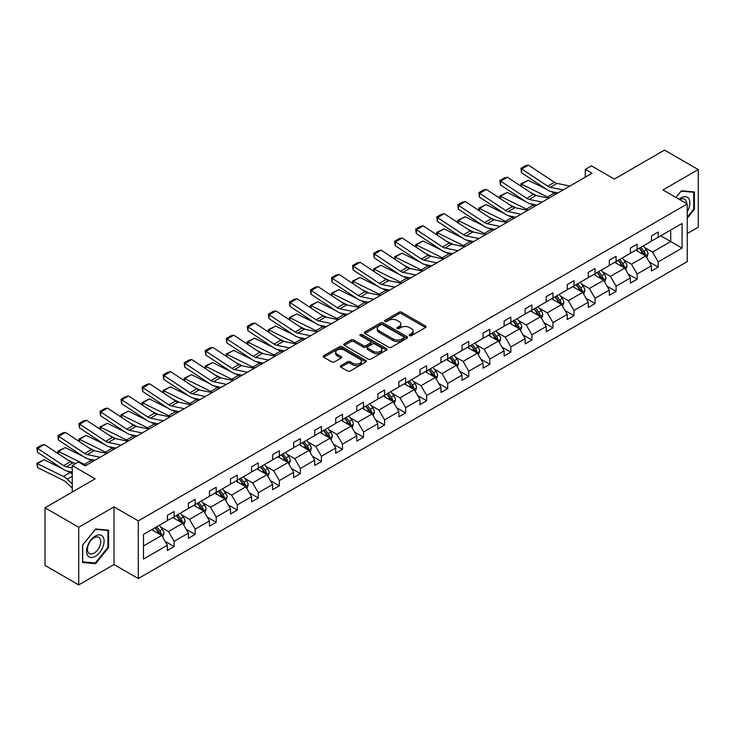 <?xml version="1.0" encoding="UTF-8"?>
<svg xmlns="http://www.w3.org/2000/svg" width="735" height="735" viewBox="0 0 735 735"><rect width="100%" height="100%" fill="white"/><g stroke="black" fill="none" stroke-linecap="round" stroke-linejoin="round"><path stroke-width="1.1" d="M409.57 335.665A1.314 0.753 0 0 0 411.425 335.665L425.501 327.544A1.874 1.084 0 0 0 426.043 326.781A1.874 1.084 0 0 0 425.501 326.009L401.659 312.246A1.874 1.084 0 0 0 399.013 312.246L384.947 320.377A1.314 0.753 0 0 0 384.561 320.91A1.314 0.753 0 0 0 384.947 321.443A1.314 0.753 0 0 0 386.794 321.443L388.622 320.396A5.99 3.464 0 0 1 397.093 320.396L399.077 321.535A5.99 3.464 0 0 1 400.832 323.988A5.99 3.464 0 0 1 399.077 326.432L397.258 327.488A1.314 0.753 0 0 0 396.872 328.021A1.314 0.753 0 0 0 397.258 328.554A1.314 0.753 0 0 0 399.114 328.554L400.933 327.507A5.99 3.464 0 0 1 409.404 327.507L411.398 328.646A5.99 3.464 0 0 1 413.153 331.099A5.99 3.464 0 0 1 411.398 333.543L409.57 334.59A1.314 0.753 0 0 0 409.193 335.132A1.314 0.753 0 0 0 409.57 335.665L409.57 334.59M687.253 233.565L698.25 227.216L698.25 169.574L664.523 150.105L614.331 179.083L591.399 165.834L585.262 169.381L585.262 177.172M78.728 584.895L114.008 564.526L114.008 506.884L78.728 527.252L78.728 584.895L45 565.426L45 507.784L95.192 478.807L72.251 465.567L72.251 492.046M78.728 527.252L45 507.784M340.875 365.617A1.874 1.084 0 0 0 340.333 366.379A1.874 1.084 0 0 0 340.875 367.142L347.563 371.01A1.874 1.084 0 0 0 350.218 371.01L365.837 361.987A1.874 1.084 0 0 0 366.388 361.216A1.874 1.084 0 0 0 365.837 360.453L342.005 346.69A1.874 1.084 0 0 0 339.359 346.69L323.731 355.712A1.874 1.084 0 0 0 323.179 356.484A1.874 1.084 0 0 0 323.731 357.247L331.807 361.905A1.874 1.084 0 0 0 334.453 361.905L341.141 358.046A1.874 1.084 0 0 0 341.692 357.284A1.874 1.084 0 0 0 341.141 356.521L337.135 354.206A5.007 2.894 0 0 1 335.665 352.157A5.007 2.894 0 0 1 338.762 349.483A5.007 2.894 0 0 1 344.219 350.117L359.911 359.176A5.007 2.894 0 0 1 361.381 361.216A5.007 2.894 0 0 1 358.285 363.889A5.007 2.894 0 0 1 352.828 363.265L350.218 361.758A1.874 1.084 0 0 0 347.563 361.758L340.875 365.617L340.875 367.142M72.251 465.567L78.388 462.021L85.141 465.916L592.006 173.276L585.262 169.381M114.008 506.884L138.29 520.904L687.253 203.962L687.253 261.605L138.29 578.546L138.29 520.904M698.25 169.574L662.97 189.942L687.253 203.962M388.751 347.232A1.874 1.084 0 0 0 391.397 347.232L407.025 338.21A1.874 1.084 0 0 0 407.576 337.438A1.874 1.084 0 0 0 407.025 336.676L383.192 322.913A1.874 1.084 0 0 0 380.537 322.913L364.909 331.935A1.874 1.084 0 0 0 364.367 332.698A1.874 1.084 0 0 0 364.909 333.469L388.751 347.232M360.867 335.95A1.314 0.753 0 0 1 362.199 336.134L386.408 350.108L370.808 359.121A1.874 1.084 0 0 1 368.161 359.121L344.32 345.358L344.32 343.824A1.874 1.084 0 0 0 343.769 344.586A1.874 1.084 0 0 0 344.32 345.358M344.32 343.824L351.008 339.965A1.874 1.084 0 0 1 353.654 339.965L363.32 345.551A1.874 1.084 0 0 0 365.975 345.551L370.412 342.988A1.874 1.084 0 0 0 370.954 342.225A1.874 1.084 0 0 0 370.412 341.453L360.343 335.647A1.314 0.753 0 0 1 359.957 335.114A1.314 0.753 0 0 1 360.766 334.407A1.314 0.753 0 0 1 362.199 334.572L386.435 348.565A1.874 1.084 0 0 1 386.977 349.327A1.874 1.084 0 0 1 386.435 350.099L386.435 348.565M143.49 534.418L167.369 520.637L167.369 515.419L174.112 511.523L174.112 516.742L188.417 508.482L188.417 503.264L195.161 499.368L195.161 504.587L209.457 496.336L209.457 491.118L216.209 487.222L216.209 492.441L230.505 484.181L230.505 478.963L237.249 475.067L237.249 480.286L251.554 472.026L251.554 466.808L258.297 462.912L258.297 468.14L272.602 459.88L272.602 454.662L279.346 450.766L279.346 455.985L293.642 447.725L293.642 442.507L300.394 438.611L300.394 443.83L314.69 435.579L314.69 430.361L321.434 426.465L321.434 431.684L335.739 423.424L335.739 418.206L342.482 414.31L342.482 419.529L356.787 411.278L356.787 406.06L363.531 402.164L363.531 407.383L377.836 399.123L377.836 393.905L384.58 390.009L384.58 395.228L398.875 386.968L398.875 381.75L405.628 377.863L405.628 383.082L419.924 374.822L419.924 369.604L426.667 365.708L426.667 370.927L440.972 362.667L440.972 357.449L447.716 353.553L447.716 358.772L462.021 350.521L462.021 345.303L468.765 341.408L468.765 346.626L483.06 338.366L483.06 333.148L489.813 329.252L489.813 334.471L504.109 326.221L504.109 321.002L510.853 317.107L510.853 322.325L525.158 314.065L525.158 308.847L531.901 304.952L531.901 310.17L546.206 301.92L546.206 296.701L552.95 292.806L552.95 298.024L567.245 289.765L567.245 284.546L573.998 280.651L573.998 285.869L588.294 277.61L588.294 272.391L595.038 268.495L595.038 273.723L609.343 265.464L609.343 260.245L616.086 256.35L616.086 261.568L630.391 253.309L630.391 248.09L637.135 244.195L637.135 249.413L651.44 241.163L651.44 235.944L658.183 232.049L658.183 237.267L682.062 223.477L682.062 248.09L658.183 261.88L658.183 267.099L651.44 270.994L651.44 265.776L637.135 274.026L637.135 279.245L630.391 283.14L630.391 277.922L616.086 286.181L616.086 291.4L609.343 295.295L609.343 290.077L595.038 298.337L595.038 303.555L588.294 307.45L588.294 302.223L573.998 310.482L573.998 315.701L567.245 319.596L567.245 314.378L552.95 322.637L552.95 327.856L546.206 331.751L546.206 326.533L531.901 334.783L531.901 340.002L525.158 343.897L525.158 338.679L510.853 346.938L510.853 352.157L504.109 356.052L504.109 350.834L489.813 359.084L489.813 364.303L483.06 368.198L483.06 362.98L468.765 371.239L468.765 376.458L462.021 380.353L462.021 375.135L447.716 383.394L447.716 388.613L440.972 392.499L440.972 387.281L426.667 395.54L426.667 400.759L419.924 404.654L419.924 399.436L405.628 407.695L405.628 412.914L398.875 416.809L398.875 411.591L384.58 419.841L384.58 425.06L377.836 428.955L377.836 423.737L363.531 431.996L363.531 437.215L356.787 441.11L356.787 435.892L342.482 444.142L342.482 449.361L335.739 453.256L335.739 448.038L321.434 456.297L321.434 461.516L314.69 465.411L314.69 460.193L300.394 468.443L300.394 473.662L293.642 477.557L293.642 472.339L279.346 480.598L279.346 485.817L272.602 489.712L272.602 484.494L258.297 492.753L258.297 497.972L251.554 501.867L251.554 496.639L237.249 504.899L237.249 510.118L230.505 514.013L230.505 508.795L216.209 517.054L216.209 522.273L209.457 526.168L209.457 520.95L195.161 529.2L195.161 534.418L188.417 538.314L188.417 533.096L174.112 541.355L174.112 546.574L167.369 550.469L167.369 545.251L143.49 559.032L143.49 534.418M172.762 517.523L182.749 523.283L168.444 531.543L160.634 527.032M168.444 531.543L174.112 541.355M182.749 523.283L188.417 533.096M167.369 519.388L168.444 520.012L174.112 516.742M193.81 505.368L203.797 511.128L189.492 519.388L181.683 514.877M189.492 519.388L195.161 529.2M203.797 511.128L209.457 520.95M188.417 507.233L189.492 507.857L195.161 504.587M214.859 493.213L224.837 498.982L210.541 507.233L202.731 502.731M210.541 507.233L216.209 517.054M224.837 498.982L230.505 508.795M209.457 495.087L210.541 495.712L216.209 492.441M235.907 481.067L245.885 486.827L231.589 495.087L223.78 490.576M231.589 495.087L237.249 504.899M245.885 486.827L251.554 496.639M230.505 482.932L231.589 483.557L237.249 480.286M256.947 468.912L266.934 474.681L252.629 482.932L244.819 478.43M252.629 482.932L258.297 492.753M266.934 474.681L272.602 484.494M251.554 470.786L252.629 471.411L258.297 468.14M277.995 456.766L287.982 462.526L273.677 470.786L265.868 466.275M273.677 470.786L279.346 480.598M287.982 462.526L293.642 472.339M272.602 458.631L273.677 459.256L279.346 455.985M299.044 444.611L309.022 450.38L294.726 458.631L286.916 454.129M294.726 458.631L300.394 468.443M309.022 450.38L314.69 460.193M293.642 446.485L294.726 447.1L300.394 443.83M320.092 432.465L330.07 438.225L315.774 446.485L307.965 441.974M315.774 446.485L321.434 456.297M330.07 438.225L335.739 448.038M314.69 434.33L315.774 434.955L321.434 431.684M341.132 420.31L351.119 426.07L336.814 434.33L329.014 429.819M336.814 434.33L342.482 444.142M351.119 426.07L356.787 435.892M335.739 422.184L336.814 422.8L342.482 419.529M362.18 408.155L372.167 413.924L357.862 422.184L350.053 417.673M357.862 422.184L363.531 431.996M372.167 413.924L377.836 423.737M356.787 410.029L357.862 410.654L363.531 407.383M383.229 396.009L393.216 401.769L378.911 410.029L371.101 405.518M378.911 410.029L384.58 419.841M393.216 401.769L398.875 411.591M377.836 397.874L378.911 398.499L384.58 395.228M404.278 383.854L414.255 389.623L399.959 397.874L392.15 393.372M399.959 397.874L405.628 407.695M414.255 389.623L419.924 399.436M398.875 385.728L399.959 386.353L405.628 383.082M425.317 371.708L435.304 377.468L421.008 385.728L413.199 381.217M421.008 385.728L426.667 395.54M435.304 377.468L440.972 387.281M419.924 373.573L421.008 374.198L426.667 370.927M446.365 359.553L456.352 365.323L442.047 373.573L434.238 369.071M442.047 373.573L447.716 383.394M456.352 365.323L462.021 375.135M440.972 361.427L442.047 362.052L447.716 358.772M467.414 347.407L477.401 353.167L463.096 361.427L455.287 356.916M463.096 361.427L468.765 371.239M477.401 353.167L483.06 362.98M462.021 349.272L463.096 349.897L468.765 346.626M488.463 335.252L498.44 341.022L484.144 349.272L476.335 344.761M484.144 349.272L489.813 359.084M498.44 341.022L504.109 350.834M483.06 337.126L484.144 337.742L489.813 334.471M509.502 323.106L519.489 328.867L505.193 337.126L497.384 332.615M505.193 337.126L510.853 346.938M519.489 328.867L525.158 338.679M504.109 324.971L505.193 325.596L510.853 322.325M530.551 310.951L540.537 316.712L526.232 324.971L518.423 320.46M526.232 324.971L531.901 334.783M540.537 316.712L546.206 326.533M525.158 312.816L526.232 313.441L531.901 310.17M551.599 298.796L561.586 304.566L547.281 312.816L539.472 308.314M547.281 312.816L552.95 322.637M561.586 304.566L567.245 314.378M546.206 300.67L547.281 301.295L552.95 298.024M572.648 286.65L582.625 292.411L568.33 300.67L560.52 296.159M568.33 300.67L573.998 310.482M582.625 292.411L588.294 302.223M567.245 288.515L568.33 289.14L573.998 285.869M593.696 274.495L603.674 280.265L589.378 288.515L581.569 284.013M589.378 288.515L595.038 298.337M603.674 280.265L609.343 290.077M588.294 276.369L589.378 276.994L595.038 273.723M614.736 262.349L624.722 268.11L610.417 276.369L602.617 271.858M610.417 276.369L616.086 286.181M624.722 268.11L630.391 277.922M609.343 264.214L610.417 264.839L616.086 261.568M635.784 250.194L645.771 255.964L631.466 264.214L623.657 259.712M631.466 264.214L637.135 274.026M645.771 255.964L651.44 265.776M630.391 252.068L631.466 252.684L637.135 249.413M660.747 235.788L670.724 241.549L652.515 252.068L644.705 247.557M652.515 252.068L658.183 261.88M682.062 248.09L670.724 241.549L670.724 230.018L682.062 223.477M114.008 564.526L138.29 578.546M651.44 239.913L652.515 240.538L658.183 237.267M143.49 545.949L161.7 535.438L151.713 529.669M161.7 535.438L167.369 545.251M649.207 261.917L658.183 267.099M628.159 274.072L637.135 279.245M607.119 286.218L616.086 291.4M586.071 298.373L595.038 303.555M565.022 310.519L573.998 315.701M543.974 322.674L552.95 327.856M522.934 334.829L531.901 340.002M501.886 346.975L510.853 352.157M480.837 359.13L489.813 364.303M459.788 371.276L468.765 376.458M438.749 383.431L447.716 388.613M417.7 395.577L426.667 400.759M396.652 407.732L405.628 412.914M375.603 419.878L384.58 425.06M354.555 432.033L363.531 437.215M333.515 444.188L342.482 449.361M312.467 456.334L321.434 461.516M291.418 468.489L300.394 473.662M270.37 480.635L279.346 485.817M249.33 492.79L258.297 497.972M228.282 504.936L237.249 510.118M207.233 517.091L216.209 522.273M186.185 529.246L195.161 534.418M165.145 541.392L174.112 546.574M687.253 218.194L694.4 209.3L694.4 191.936L681.382 190.778L676.007 197.467L681.115 191.155L693.73 192.285L693.73 209.107L687.253 217.165M108.615 547.501L108.615 530.146L95.596 528.979L82.577 545.177L82.577 562.532L95.596 563.699L108.615 547.501L107.935 547.116M410.102 335.849L411.398 335.105A5.99 3.464 0 0 0 413.153 332.652L413.153 331.099M400.832 323.988L400.832 325.541A5.99 3.464 0 0 1 399.077 327.994L397.782 328.738M425.473 327.553L401.659 313.808A1.874 1.084 0 0 0 399.013 313.808L385.471 321.627M406.997 338.219L383.192 324.475A1.874 1.084 0 0 0 380.537 324.475L364.937 333.479L364.909 331.935M403.717 337.981A1.314 0.753 0 0 0 404.094 337.438A1.314 0.753 0 0 0 403.717 336.906L382.788 324.824A1.314 0.753 0 0 0 380.941 324.824L379.021 325.936A5.99 3.464 0 0 0 377.257 328.38A5.99 3.464 0 0 0 379.021 330.833L393.317 339.083A5.99 3.464 0 0 0 401.797 339.083L403.717 337.981L403.717 339.533A1.314 0.753 0 0 0 404.094 339L404.094 337.438M377.257 328.38L377.257 329.941A5.99 3.464 0 0 0 379.021 332.385L379.021 330.833M403.717 339.533L401.797 340.645A5.99 3.464 0 0 1 393.317 340.645L379.021 332.385M344.347 345.367L351.008 341.527L351.008 339.965M370.954 342.225L370.954 343.778A1.874 1.084 0 0 1 370.412 344.54L365.975 347.104A1.874 1.084 0 0 1 363.32 347.104L353.654 341.527A1.874 1.084 0 0 0 351.008 341.527M373.352 351.339A5.007 2.894 0 0 0 378.819 351.964A5.007 2.894 0 0 0 381.906 349.29A5.007 2.894 0 0 0 380.436 347.251L374.914 344.053A1.874 1.084 0 0 0 372.259 344.053L367.831 346.617A1.874 1.084 0 0 0 367.279 347.379A1.874 1.084 0 0 0 367.831 348.142L373.352 351.339L373.352 352.892A5.007 2.894 0 0 0 378.819 353.526A5.007 2.894 0 0 0 381.906 350.852L381.906 349.29M367.279 347.379L367.279 348.941A1.874 1.084 0 0 0 367.831 349.704L367.831 348.142M373.352 352.892L367.831 349.704M361.381 361.216L361.381 362.778A5.007 2.894 0 0 1 358.285 365.451A5.007 2.894 0 0 1 352.828 364.826L350.218 363.31A1.874 1.084 0 0 0 347.563 363.31L340.902 367.16M335.665 352.157L335.665 353.719A5.007 2.894 0 0 0 337.135 355.758L337.135 354.206M341.113 358.064L337.135 355.758M365.819 361.997L342.005 348.252A1.874 1.084 0 0 0 339.359 348.252L323.749 357.256M693.73 208.905L694.4 209.3M94.218 562.9L95.596 563.699M646.791 257.737L648.031 254.154A5.053 2.922 -120 0 0 646.423 249.845L643.391 245.802M521.161 186.322L520.821 183.906L528.226 180.25L546.546 189.299M551.094 191.541L554.218 193.084A14.314 8.26 60 0 1 555.936 194.104M637.962 251.453L636.648 249.698M528.226 180.25L521.482 184.145L547.474 196.98A14.314 8.26 60 0 1 549.192 198M520.821 183.906L521.482 184.145L521.63 186.635M537.138 195.776L530.551 192.524M645.027 255.532L645.302 254.365A5.053 2.922 -120 0 0 643.86 251.324L640.828 247.282M639.56 248.017L642.895 252.463A2.572 1.488 60 0 1 643.364 253.244L645.302 254.365M639.211 248.219L642.243 252.261A5.053 2.922 60 0 1 643.502 254.65M563.166 189.933L550.267 187.287A9.537 5.503 60 0 1 547.713 186.166L521.721 168.986L521.482 172.734L547.474 189.906A14.314 8.26 -120 0 0 551.305 191.587L557.938 192.947M569.91 186.038L557.011 183.392A9.537 5.503 60 0 1 554.456 182.271L528.474 165.099L521.721 168.986L520.913 168.37L525.635 165.651L528.474 165.099M521.482 172.734L520.913 168.37M625.751 269.883L626.992 266.3A5.053 2.922 -120 0 0 625.375 262L622.343 257.957M500.112 198.478L499.772 196.052L507.178 192.405L525.497 201.445M530.045 203.696L533.169 205.24A14.314 8.26 60 0 1 534.887 206.25M616.913 263.599L615.599 261.853M507.178 192.405L500.434 196.3L526.425 209.126A14.314 8.26 60 0 1 528.143 210.146M499.772 196.052L500.434 196.3L500.59 198.79M516.089 207.931L509.502 204.679M623.978 267.678L624.263 266.52A5.053 2.922 -120 0 0 622.811 263.479L619.78 259.437M618.512 260.162L621.847 264.618A2.572 1.488 60 0 1 622.315 265.399L624.263 266.52M618.163 260.374L621.194 264.416A5.053 2.922 60 0 1 622.453 266.796M604.703 282.038L605.943 278.455A5.053 2.922 -120 0 0 604.326 274.146L601.303 270.103M479.073 210.623L478.724 208.207L486.138 204.55L504.449 213.6M508.997 215.842L512.12 217.385A14.314 8.26 60 0 1 513.838 218.405M595.864 275.754L594.551 273.999M486.138 204.55L479.385 208.446L505.377 221.281A14.314 8.26 60 0 1 507.095 222.301M478.724 208.207L479.385 208.446L479.542 210.936M495.041 220.077L488.453 216.825M602.93 279.833L603.214 278.666A5.053 2.922 -120 0 0 601.763 275.625L598.74 271.582M597.472 272.317L600.807 276.764A2.572 1.488 60 0 1 601.267 277.545L603.214 278.666M597.114 272.52L600.146 276.562A5.053 2.922 60 0 1 601.405 278.951M542.118 202.079L529.218 199.433A9.537 5.503 60 0 1 526.664 198.312L500.682 181.141L500.434 184.88L526.425 202.061A14.314 8.26 -120 0 0 530.257 203.742L536.89 205.102M548.861 198.184L535.971 195.538A9.537 5.503 60 0 1 533.408 194.417L507.426 177.245L500.682 181.141L499.864 180.525L504.587 177.797L507.426 177.245M500.434 184.88L499.864 180.525M521.069 214.234L508.179 211.588A9.537 5.503 60 0 1 505.616 210.467L479.633 193.296L479.385 197.035L505.377 214.207A14.314 8.26 -120 0 0 509.208 215.888L515.841 217.248M527.813 210.339L514.923 207.693A9.537 5.503 60 0 1 512.368 206.572L486.377 189.4L479.633 193.296L478.825 192.671L483.547 189.952L486.377 189.4M479.385 197.035L478.825 192.671M687.253 211.662A12.403 7.157 120 0 0 688.713 208.657A12.403 7.157 120 0 0 688.162 197.88A12.403 7.157 120 0 0 679.122 199.268M686.527 203.549A9.39 5.421 120 0 0 684.579 199.139A9.39 5.421 120 0 0 679.792 199.654M692.894 191.807L693.73 192.285M102.918 546.858A12.403 7.157 120 0 0 99.712 534.878A12.403 7.157 120 0 0 87.731 545.508A12.403 7.157 120 0 0 90.938 557.479A12.403 7.157 120 0 0 102.918 546.858M99.841 545.986A9.39 5.421 120 0 0 98.793 537.34A9.39 5.421 120 0 0 88.347 544.957A9.39 5.421 120 0 0 89.404 553.602A9.39 5.421 120 0 0 99.841 545.986M82.706 561.871L82.706 545.058L95.32 529.365L107.935 530.486L107.935 547.309L95.32 563.001L82.577 561.797M107.099 530.009L107.935 530.486M583.654 294.193L584.895 290.61A5.053 2.922 -120 0 0 583.278 286.301L580.255 282.258M458.024 222.778L457.675 220.362L465.09 216.706L483.409 225.746M487.957 227.997L491.072 229.54A14.314 8.26 60 0 1 492.799 230.56M574.825 287.909L573.511 286.154M465.09 216.706L458.346 220.601L484.328 233.436A14.314 8.26 60 0 1 486.046 234.447M457.675 220.362L458.346 220.601L458.493 223.091M473.992 232.232L467.405 228.98M581.881 291.979L582.166 290.821A5.053 2.922 -120 0 0 580.714 287.78L577.692 283.738M576.424 284.463L579.759 288.919A2.572 1.488 60 0 1 580.227 289.7L582.166 290.821M576.075 284.675L579.097 288.717A5.053 2.922 60 0 1 580.356 291.106M500.03 226.38L487.13 223.734A9.537 5.503 60 0 1 484.576 222.613L458.585 205.442L458.346 209.19L484.328 226.362A14.314 8.26 -120 0 0 488.169 228.043L494.793 229.403M506.773 222.484L493.874 219.838A9.537 5.503 60 0 1 491.32 218.718L465.329 201.546L458.585 205.442L457.776 204.826L462.499 202.097L465.329 201.546M458.346 209.19L457.776 204.826M562.606 306.339L563.846 302.756A5.053 2.922 -120 0 0 562.238 298.447L559.206 294.404M436.976 234.924L436.636 232.508L444.041 228.851L462.361 237.901M466.909 240.143L470.032 241.686A14.314 8.26 60 0 1 471.751 242.706M553.777 300.055L552.463 298.3M444.041 228.851L437.297 232.747L463.28 245.582A14.314 8.26 60 0 1 465.007 246.602M436.636 232.508L437.297 232.747L437.444 235.237M452.953 244.387L446.365 241.135M560.833 304.134L561.117 302.976A5.053 2.922 -120 0 0 559.675 299.935L556.643 295.883M555.375 296.618L558.71 301.065A2.572 1.488 60 0 1 559.179 301.855L561.117 302.976M555.026 296.821L558.049 300.863A5.053 2.922 60 0 1 559.317 303.252M478.981 238.535L466.082 235.889A9.537 5.503 60 0 1 463.528 234.768L437.536 217.597L437.297 221.336L463.28 238.508A14.314 8.26 -120 0 0 467.12 240.189L473.753 241.549M485.725 234.64L472.825 231.994A9.537 5.503 60 0 1 470.271 230.873L444.289 213.701L437.536 217.597L436.728 216.981L441.45 214.252L444.289 213.701M437.297 221.336L436.728 216.981M541.566 318.494L542.807 314.911A5.053 2.922 -120 0 0 541.19 310.602L538.158 306.559M415.927 247.079L415.587 244.663L422.992 241.006L441.312 250.047M445.86 252.298L448.984 253.841A14.314 8.26 60 0 1 450.702 254.861M532.728 312.21L531.414 310.455M422.992 241.006L416.249 244.902L442.24 257.737A14.314 8.26 60 0 1 443.958 258.757M415.587 244.663L416.249 244.902L416.405 247.392M431.904 256.533L425.317 253.281M539.793 316.28L540.069 315.122A5.053 2.922 -120 0 0 538.626 312.081L535.595 308.038M534.327 308.773L537.662 313.22A2.572 1.488 60 0 1 538.13 314.001L540.069 315.122M533.977 308.976L537.009 313.018A5.053 2.922 60 0 1 538.268 315.407M457.933 250.681L445.033 248.035A9.537 5.503 60 0 1 442.479 246.923L416.497 229.743L416.249 233.491L442.24 250.663A14.314 8.26 -120 0 0 446.071 252.344L452.705 253.704M464.676 246.785L451.786 244.149A9.537 5.503 60 0 1 449.223 243.028L423.241 225.847L416.497 229.743L415.679 229.127L420.402 226.398L423.241 225.847M416.249 233.491L415.679 229.127M520.518 330.64L521.758 327.057A5.053 2.922 -120 0 0 520.141 322.757L517.109 318.714M394.888 259.235L394.539 256.809L401.953 253.162L420.264 262.202M424.812 264.444L427.935 265.987A14.314 8.26 60 0 1 429.653 267.007M511.679 324.356L510.366 322.601M401.953 253.162L395.2 257.048L421.192 269.883A14.314 8.26 60 0 1 422.91 270.903M394.539 256.809L395.2 257.048L395.356 259.538M410.856 268.688L404.268 265.436M518.745 328.435L519.029 327.277A5.053 2.922 -120 0 0 517.578 324.236L514.546 320.194M513.287 320.919L516.613 325.375A2.572 1.488 60 0 1 517.082 326.156L519.029 327.277M512.929 321.121L515.961 325.164A5.053 2.922 60 0 1 517.22 327.553M436.884 262.836L423.994 260.19A9.537 5.503 60 0 1 421.431 259.069L395.448 241.898L395.2 245.637L421.192 262.818A14.314 8.26 -120 0 0 425.023 264.499L431.656 265.859M443.628 258.94L430.738 256.294A9.537 5.503 60 0 1 428.183 255.174L402.192 238.002L395.448 241.898L394.64 241.282L399.362 238.553L402.192 238.002M395.2 245.637L394.64 241.282M499.469 342.795L500.71 339.212A5.053 2.922 -120 0 0 499.093 334.903L496.07 330.86M373.839 271.38L373.49 268.964L380.905 265.307L399.215 274.357M403.763 276.599L406.887 278.142A14.314 8.26 60 0 1 408.614 279.162M490.631 336.511L489.326 334.756M380.905 265.307L374.161 269.203L400.143 282.038A14.314 8.26 60 0 1 401.861 283.058M373.49 268.964L374.161 269.203L374.308 271.693M389.807 280.834L383.22 277.582M497.696 340.59L497.981 339.423A5.053 2.922 -120 0 0 496.529 336.382L493.507 332.339M492.239 333.074L495.574 337.521A2.572 1.488 60 0 1 496.042 338.302L497.981 339.423M491.89 333.277L494.912 337.319A5.053 2.922 60 0 1 496.171 339.708M415.835 274.982L402.945 272.345A9.537 5.503 60 0 1 400.391 271.224L374.4 254.044L374.161 257.792L400.143 274.963A14.314 8.26 -120 0 0 403.984 276.645L410.608 278.005M422.588 271.096L409.689 268.45A9.537 5.503 60 0 1 407.135 267.329L381.143 250.148L374.4 254.044L373.591 253.428L378.314 250.699L381.143 250.148M374.161 257.792L373.591 253.428M478.421 354.941L479.661 351.358A5.053 2.922 -120 0 0 478.053 347.058L475.021 343.015M352.791 283.535L352.451 281.11L359.856 277.462L378.176 286.503M382.724 288.754L385.847 290.288A14.314 8.26 60 0 1 387.565 291.308M469.591 348.656L468.278 346.911M359.856 277.462L353.112 281.358L379.095 294.184A14.314 8.26 60 0 1 380.822 295.204M352.451 281.11L353.112 281.358L353.259 283.848M368.759 292.989L362.18 289.737M476.647 352.736L476.932 351.578A5.053 2.922 -120 0 0 475.49 348.537L472.458 344.494M471.19 345.22L474.525 349.676A2.572 1.488 60 0 1 474.994 350.457L476.932 351.578M470.841 345.422L473.864 349.474A5.053 2.922 60 0 1 475.132 351.854M394.796 287.137L381.897 284.491A9.537 5.503 60 0 1 379.343 283.37L353.351 266.199L353.112 269.938L379.095 287.119A14.314 8.26 -120 0 0 382.935 288.8L389.559 290.16M401.54 283.241L388.64 280.595A9.537 5.503 60 0 1 386.086 279.475L360.104 262.303L353.351 266.199L352.543 265.583L357.265 262.854L360.104 262.303M353.112 269.938L352.543 265.583M457.372 367.096L458.612 363.513A5.053 2.922 -120 0 0 457.005 359.204L453.973 355.161M331.742 295.681L331.402 293.265L338.807 289.608L357.127 298.658M361.675 300.9L364.799 302.443A14.314 8.26 60 0 1 366.517 303.463M448.543 360.812L447.229 359.057M338.807 289.608L332.064 293.504L358.055 306.339A14.314 8.26 60 0 1 359.773 307.359M331.402 293.265L332.064 293.504L332.211 295.994M347.719 305.135L341.132 301.883M455.608 364.891L455.884 363.724A5.053 2.922 -120 0 0 454.441 360.683L451.409 356.64M450.142 357.375L453.477 361.822A2.572 1.488 60 0 1 453.945 362.603L455.884 363.724M449.792 357.577L452.824 361.62A5.053 2.922 60 0 1 454.083 364.009M436.333 379.242L437.573 375.659A5.053 2.922 -120 0 0 435.956 371.359L432.924 367.316M310.694 307.836L310.354 305.411L317.768 301.763L336.079 310.804M340.627 313.055L343.75 314.598A14.314 8.26 60 0 1 345.468 315.609M427.494 372.957L426.181 371.212M317.768 301.763L311.015 305.659L337.007 318.494A14.314 8.26 60 0 1 338.725 319.504M310.354 305.411L311.015 305.659L311.171 308.149M326.671 317.29L320.083 314.038M434.56 377.037L434.844 375.879A5.053 2.922 -120 0 0 433.393 372.838L430.361 368.795M429.102 369.521L432.428 373.977A2.572 1.488 60 0 1 432.897 374.758L434.844 375.879M428.744 369.733L431.776 373.775A5.053 2.922 60 0 1 433.034 376.164M415.284 391.397L416.524 387.814A5.053 2.922 -120 0 0 414.908 383.505L411.885 379.462M289.654 319.982L289.305 317.566L296.719 313.909L315.03 322.959M319.578 325.201L322.702 326.744A14.314 8.26 60 0 1 324.429 327.764M406.446 385.112L405.132 383.358M296.719 313.909L289.976 317.805L315.958 330.64A14.314 8.26 60 0 1 317.676 331.66M289.305 317.566L289.976 317.805L290.123 320.295M305.622 329.445L299.035 326.193M413.511 389.192L413.796 388.025A5.053 2.922 -120 0 0 412.344 384.984L409.321 380.941M408.054 381.676L411.389 386.123A2.572 1.488 60 0 1 411.857 386.913L413.796 388.025M407.695 381.878L410.727 385.921A5.053 2.922 60 0 1 411.986 388.31M394.236 403.552L395.476 399.969A5.053 2.922 -120 0 0 393.868 395.66L390.836 391.617M268.606 332.137L268.257 329.721L275.671 326.064L293.991 335.105M298.539 337.356L301.662 338.899A14.314 8.26 60 0 1 303.38 339.919M385.406 397.267L384.093 395.513M275.671 326.064L268.927 329.96L294.91 342.795A14.314 8.26 60 0 1 296.637 343.805M268.257 329.721L268.927 329.96L269.074 332.45M284.574 341.591L277.986 338.339M392.462 401.338L392.747 400.18A5.053 2.922 -120 0 0 391.305 397.139L388.273 393.096M387.005 393.831L390.34 398.278A2.572 1.488 60 0 1 390.809 399.059L392.747 400.18M386.656 394.034L389.679 398.076A5.053 2.922 60 0 1 390.937 400.465M373.187 415.698L374.427 412.114A5.053 2.922 -120 0 0 372.82 407.815L369.788 403.763M247.557 344.292L247.217 341.867L254.622 338.21L272.942 347.26M277.49 349.502L280.614 351.045A14.314 8.26 60 0 1 282.332 352.065M364.358 409.413L363.044 407.659M254.622 338.21L247.879 342.106L273.87 354.941A14.314 8.26 60 0 1 275.588 355.96M247.217 341.867L247.879 342.106L248.026 344.596M263.534 353.746L256.947 350.494M371.423 413.493L371.699 412.335A5.053 2.922 -120 0 0 370.256 409.294L367.224 405.251M365.956 405.977L369.292 410.424A2.572 1.488 60 0 1 369.76 411.214L371.699 412.335M365.607 406.179L368.639 410.222A5.053 2.922 60 0 1 369.898 412.611M352.148 427.853L353.388 424.27A5.053 2.922 -120 0 0 351.771 419.961L348.739 415.918M226.509 356.438L226.169 354.022L233.574 350.365L251.894 359.415M256.442 361.657L259.565 363.2A14.314 8.26 60 0 1 261.283 364.22M343.309 421.568L341.995 419.814M233.574 350.365L226.83 354.261L252.822 367.096A14.314 8.26 60 0 1 254.54 368.116M226.169 354.022L226.83 354.261L226.986 356.751M242.486 365.892L235.898 362.64M350.375 425.648L350.659 424.481A5.053 2.922 -120 0 0 349.208 421.44L346.176 417.397M344.908 418.132L348.243 422.579A2.572 1.488 60 0 1 348.712 423.36L350.659 424.481M344.559 418.334L347.591 422.377A5.053 2.922 60 0 1 348.849 424.766M331.099 439.999L332.339 436.415A5.053 2.922 -120 0 0 330.722 432.116L327.7 428.073M205.469 368.593L205.12 366.168L212.534 362.52L230.845 371.561M235.393 373.812L238.517 375.346A14.314 8.26 60 0 1 240.235 376.366M322.261 433.714L320.947 431.959M212.534 362.52L205.782 366.407L231.773 379.242A14.314 8.26 60 0 1 233.491 380.261M205.12 366.168L205.782 366.407L205.938 368.906M221.437 378.047L214.85 374.795M329.326 437.794L329.611 436.636A5.053 2.922 -120 0 0 328.159 433.595L325.136 429.552M323.869 430.278L327.204 434.734A2.572 1.488 60 0 1 327.663 435.515L329.611 436.636M323.51 430.48L326.542 434.523A5.053 2.922 60 0 1 327.801 436.912M310.051 452.154L311.291 448.57A5.053 2.922 -120 0 0 309.674 444.262L306.651 440.219M184.421 380.739L184.072 378.323L191.486 374.666L209.806 383.716M214.354 385.958L217.468 387.501A14.314 8.26 60 0 1 219.195 388.521M301.221 445.869L299.908 444.115M191.486 374.666L184.742 378.562L210.725 391.397A14.314 8.26 60 0 1 212.443 392.416M184.072 378.323L184.742 378.562L184.889 381.052M200.389 390.193L193.801 386.941M308.277 449.949L308.562 448.782A5.053 2.922 -120 0 0 307.111 445.741L304.088 441.698M302.82 442.433L306.155 446.88A2.572 1.488 60 0 1 306.624 447.661L308.562 448.782M302.471 442.635L305.494 446.678A5.053 2.922 60 0 1 306.752 449.067M289.002 464.299L290.242 460.716A5.053 2.922 -120 0 0 288.635 456.417L285.603 452.374M163.372 392.894L163.032 390.469L170.437 386.821L188.757 395.862M193.305 398.113L196.429 399.656A14.314 8.26 60 0 1 198.147 400.667M280.173 458.015L278.859 456.27M170.437 386.821L163.694 390.717L189.676 403.543A14.314 8.26 60 0 1 191.403 404.562M163.032 390.469L163.694 390.717L163.841 393.207M179.349 402.348L172.762 399.096M287.229 462.094L287.514 460.937A5.053 2.922 -120 0 0 286.071 457.896L283.039 453.853M281.771 454.579L285.106 459.035A2.572 1.488 60 0 1 285.575 459.816L287.514 460.937M281.422 454.79L284.454 458.833A5.053 2.922 60 0 1 285.713 461.212M267.963 476.455L269.203 472.871A5.053 2.922 -120 0 0 267.586 468.562L264.554 464.52M142.324 405.04L141.984 402.624L149.389 398.967L167.709 408.017M172.256 410.259L175.38 411.802A14.314 8.26 60 0 1 177.098 412.822M259.124 470.17L257.81 468.415M149.389 398.967L142.645 402.863L168.637 415.698A14.314 8.26 60 0 1 170.355 416.717M141.984 402.624L142.645 402.863L142.801 405.352M158.301 414.494L151.713 411.242M266.189 474.25L266.465 473.083A5.053 2.922 -120 0 0 265.023 470.042L261.991 465.999M260.723 466.734L264.058 471.181A2.572 1.488 60 0 1 264.526 471.962L266.465 473.083M260.374 466.936L263.406 470.979A5.053 2.922 60 0 1 264.664 473.368M373.748 299.292L360.848 296.646A9.537 5.503 60 0 1 358.294 295.525L332.312 278.344L332.064 282.093L358.055 299.264A14.314 8.26 -120 0 0 361.886 300.946L368.52 302.305M380.491 295.396L367.601 292.75A9.537 5.503 60 0 1 365.038 291.63L339.055 274.458L332.312 278.344L331.494 277.729L336.217 275.009L339.055 274.458M332.064 282.093L331.494 277.729M352.699 311.438L339.809 308.792A9.537 5.503 60 0 1 337.246 307.671L311.263 290.5L311.015 294.248L337.007 311.419A14.314 8.26 -120 0 0 340.838 313.101L347.471 314.461M359.443 307.542L346.552 304.896A9.537 5.503 60 0 1 343.998 303.775L318.007 286.604L311.263 290.5L310.455 289.884L315.177 287.155L318.007 286.604M311.015 294.248L310.455 289.884M331.65 323.593L318.76 320.947A9.537 5.503 60 0 1 316.206 319.826L290.215 302.655L289.976 306.394L315.958 323.565A14.314 8.26 -120 0 0 319.789 325.247L326.423 326.606M338.403 319.697L325.504 317.051A9.537 5.503 60 0 1 322.95 315.931L296.958 298.759L290.215 302.655L289.406 302.03L294.129 299.31L296.958 298.759M289.976 306.394L289.406 302.03M310.611 335.739L297.712 333.093A9.537 5.503 60 0 1 295.158 331.972L269.166 314.8L268.927 318.549L294.91 335.72A14.314 8.26 -120 0 0 298.75 337.402L305.374 338.762M317.355 331.843L304.455 329.207A9.537 5.503 60 0 1 301.901 328.086L275.91 310.905L269.166 314.8L268.358 314.185L273.08 311.456L275.91 310.905M268.927 318.549L268.358 314.185M289.562 347.894L276.663 345.248A9.537 5.503 60 0 1 274.109 344.127L248.118 326.956L247.879 330.695L273.87 347.875A14.314 8.26 -120 0 0 277.701 349.548L284.335 350.917M296.306 343.998L283.416 341.352A9.537 5.503 60 0 1 280.853 340.231L254.87 323.06L248.118 326.956L247.309 326.34L252.031 323.611L254.87 323.06M247.879 330.695L247.309 326.34M268.514 360.04L255.624 357.403A9.537 5.503 60 0 1 253.06 356.282L227.078 339.101L226.83 342.85L252.822 360.021A14.314 8.26 -120 0 0 256.653 361.703L263.286 363.062M275.257 356.153L262.367 353.507A9.537 5.503 60 0 1 259.813 352.387L233.822 335.206L227.078 339.101L226.27 338.486L230.983 335.757L233.822 335.206M226.83 342.85L226.27 338.486M247.465 372.195L234.575 369.549A9.537 5.503 60 0 1 232.021 368.428L206.03 351.256L205.782 354.996L231.773 372.176A14.314 8.26 -120 0 0 235.604 373.858L242.238 375.217M254.218 368.299L241.319 365.653A9.537 5.503 60 0 1 238.765 364.532L212.773 347.361L206.03 351.256L205.221 350.641L209.944 347.912L212.773 347.361M205.782 354.996L205.221 350.641M226.426 384.35L213.527 381.704A9.537 5.503 60 0 1 210.973 380.583L184.981 363.402L184.742 367.151L210.725 384.322A14.314 8.26 -120 0 0 214.565 386.004L221.189 387.363M233.17 380.454L220.27 377.808A9.537 5.503 60 0 1 217.716 376.688L191.725 359.516L184.981 363.402L184.173 362.787L188.895 360.067L191.725 359.516M184.742 367.151L184.173 362.787M205.377 396.496L192.478 393.85A9.537 5.503 60 0 1 189.924 392.729L163.933 375.557L163.694 379.306L189.676 396.477A14.314 8.26 -120 0 0 193.516 398.159L200.15 399.518M212.121 392.6L199.222 389.954A9.537 5.503 60 0 1 196.668 388.833L170.685 371.662L163.933 375.557L163.124 374.942L167.846 372.213L170.685 371.662M163.694 379.306L163.124 374.942M184.329 408.651L171.43 406.005A9.537 5.503 60 0 1 168.875 404.884L142.893 387.712L142.645 391.452L168.637 408.623A14.314 8.26 -120 0 0 172.468 410.305L179.101 411.664M191.072 404.755L178.182 402.109A9.537 5.503 60 0 1 175.619 400.988L149.637 383.817L142.893 387.712L142.075 387.088L146.798 384.368L149.637 383.817M142.645 391.452L142.075 387.088M246.914 488.61L248.154 485.026A5.053 2.922 -120 0 0 246.537 480.718L243.515 476.675M121.284 417.195L120.935 414.779L128.349 411.122L146.66 420.163M151.208 422.414L154.332 423.957A14.314 8.26 60 0 1 156.05 424.977M238.076 482.325L236.762 480.571M128.349 411.122L121.597 415.018L147.588 427.853A14.314 8.26 60 0 1 149.306 428.863M120.935 414.779L121.597 415.018L121.753 417.508M137.252 426.649L130.665 423.397M245.141 486.395L245.426 485.238A5.053 2.922 -120 0 0 243.974 482.197L240.951 478.154M239.683 478.889L243.009 483.336A2.572 1.488 60 0 1 243.478 484.117L245.426 485.238M239.325 479.091L242.357 483.134A5.053 2.922 60 0 1 243.616 485.523M163.28 420.797L150.39 418.151A9.537 5.503 60 0 1 147.827 417.03L121.845 399.858L121.597 403.607L147.588 420.778A14.314 8.26 -120 0 0 151.419 422.46L158.053 423.819M170.024 416.901L157.134 414.255A9.537 5.503 60 0 1 154.58 413.143L128.588 395.963L121.845 399.858L121.036 399.243L125.758 396.514L128.588 395.963M121.597 403.607L121.036 399.243M225.865 500.755L227.106 497.172A5.053 2.922 -120 0 0 225.489 492.863L222.466 488.821M100.236 429.341L99.886 426.925L107.301 423.268L125.611 432.318M130.159 434.56L133.283 436.103A14.314 8.26 60 0 1 135.01 437.123M217.027 494.471L215.722 492.716M107.301 423.268L100.557 427.164L126.539 439.999A14.314 8.26 60 0 1 128.257 441.018M99.886 426.925L100.557 427.164L100.704 429.653M116.203 438.804L109.616 435.552M224.092 498.55L224.377 497.393A5.053 2.922 -120 0 0 222.925 494.352L219.903 490.3M218.635 491.035L221.97 495.482A2.572 1.488 60 0 1 222.439 496.272L224.377 497.393M218.286 491.237L221.308 495.28A5.053 2.922 60 0 1 222.567 497.668M142.232 432.952L129.342 430.306A9.537 5.503 60 0 1 126.787 429.185L100.796 412.013L100.557 415.753L126.539 432.924A14.314 8.26 -120 0 0 130.38 434.606L137.004 435.965M148.984 429.056L136.085 426.41A9.537 5.503 60 0 1 133.531 425.289L107.54 408.118L100.796 412.013L99.988 411.398L104.71 408.669L107.54 408.118M100.557 415.753L99.988 411.398M204.817 512.911L206.057 509.327A5.053 2.922 -120 0 0 204.449 505.018L201.418 500.976M79.187 441.496L78.847 439.08L86.252 435.423L104.572 444.464M109.12 446.715L112.244 448.258A14.314 8.26 60 0 1 113.962 449.278M195.988 506.626L194.674 504.871M86.252 435.423L79.509 439.319L105.491 452.154A14.314 8.26 60 0 1 107.218 453.173M78.847 439.08L79.509 439.319L79.656 441.808M95.155 450.95L88.577 447.698M203.044 510.696L203.329 509.539A5.053 2.922 -120 0 0 201.886 506.498L198.854 502.455M197.586 503.19L200.921 507.637A2.572 1.488 60 0 1 201.39 508.418L203.329 509.539M197.237 503.392L200.26 507.435A5.053 2.922 60 0 1 201.528 509.824M121.192 445.098L108.293 442.452A9.537 5.503 60 0 1 105.739 441.34L79.747 424.159L79.509 427.908L105.491 445.079A14.314 8.26 -120 0 0 109.331 446.761L115.955 448.12M127.936 441.202L115.037 438.565A9.537 5.503 60 0 1 112.483 437.444L86.5 420.264L79.747 424.159L78.939 423.544L83.661 420.815L86.5 420.264M79.509 427.908L78.939 423.544M183.768 525.056L185.009 521.473A5.053 2.922 -120 0 0 183.401 517.174L180.369 513.131M58.139 453.651L57.799 451.226L65.204 447.578L83.524 456.619M88.071 458.861L91.195 460.404A14.314 8.26 60 0 1 92.913 461.424M174.939 518.772L173.625 517.017M65.204 447.578L58.46 451.465L84.451 464.299A14.314 8.26 60 0 1 86.17 465.319M57.799 451.226L58.46 451.465L58.607 453.954M74.116 463.105L67.528 459.853M182.004 522.851L182.28 521.694A5.053 2.922 -120 0 0 180.838 518.653L177.806 514.61M176.538 515.336L179.873 519.792A2.572 1.488 60 0 1 180.341 520.573L182.28 521.694M176.189 515.538L179.221 519.581A5.053 2.922 60 0 1 180.479 521.969M100.144 457.253L87.244 454.607A9.537 5.503 60 0 1 84.69 453.486L58.708 436.314L58.46 440.054L84.451 457.234A14.314 8.26 -120 0 0 88.283 458.916L94.916 460.275M106.887 453.357L93.997 450.711A9.537 5.503 60 0 1 91.434 449.59L65.452 432.419L58.708 436.314L57.89 435.699L62.613 432.97L65.452 432.419M58.46 440.054L57.89 435.699M162.729 537.212L163.969 533.628A5.053 2.922 -120 0 0 162.352 529.319L159.32 525.277M44.164 459.724L37.411 463.62L37.66 467.644L36.75 463.381L44.164 459.724L62.475 468.774M67.023 471.016L70.147 472.559A14.314 8.26 60 0 1 72.251 473.854M153.891 530.927L152.577 529.172M36.75 463.381L63.403 476.455A14.314 8.26 60 0 1 67.234 479.202L72.251 483.961M72.251 488.058L66.205 482.307A9.537 5.503 -120 0 0 63.642 480.479L37.66 467.644M160.956 535.007L161.241 533.84A5.053 2.922 -120 0 0 159.789 530.799L156.757 526.756M155.498 527.491L158.824 531.938A2.572 1.488 60 0 1 159.293 532.719L161.241 533.84M155.14 527.693L158.172 531.736A5.053 2.922 60 0 1 159.431 534.125M72.251 468.002L66.205 466.762A9.537 5.503 60 0 1 63.642 465.641L37.66 448.46L37.411 452.209L63.403 469.38A14.314 8.26 -120 0 0 67.234 471.062L72.251 472.091M75.889 463.463L72.949 462.866A9.537 5.503 60 0 1 70.395 461.745L44.403 444.565L37.66 448.46L36.851 447.845L41.573 445.116L44.403 444.565M85.839 465.512L83.661 465.062M37.411 452.209L36.851 447.845M411.398 335.105L411.398 333.543M397.258 328.554L397.258 327.488M399.077 327.994L399.077 326.432M384.947 321.443L384.947 320.377M399.013 313.808L399.013 312.246M401.659 313.808L401.659 312.246M425.501 327.544L425.501 326.009M380.537 324.475L380.537 322.913M383.192 324.475L383.192 322.913M407.025 338.21L407.025 336.676M393.317 340.645L393.317 339.083M401.797 340.645L401.797 339.083M353.654 341.527L353.654 339.965M363.32 347.104L363.32 345.551M365.975 347.104L365.975 345.551M370.412 344.54L370.412 342.988M362.199 336.134L362.199 334.572M347.563 363.31L347.563 361.758M350.218 363.31L350.218 361.758M352.828 364.826L352.828 363.265M341.141 358.046L341.141 356.521M323.731 357.247L323.731 355.712M339.359 348.252L339.359 346.69M342.005 348.252L342.005 346.69M365.837 361.987L365.837 360.453M645.404 255.752L648.004 254.246M643.86 251.324L646.423 249.845M640.801 253.088L642.243 252.261M554.218 193.084L547.474 196.98M550.267 187.287L557.011 183.392M547.713 186.166L554.456 182.271M624.355 267.898L626.955 266.401M622.811 263.479L625.375 262M619.752 265.243L621.194 264.416M533.169 205.24L526.425 209.126M603.316 280.053L605.906 278.556M601.763 275.625L604.326 274.146M598.713 277.398L600.146 276.562M512.12 217.385L505.377 221.281M529.218 199.433L535.971 195.538M526.664 198.312L533.408 194.417M508.179 211.588L514.923 207.693M505.616 210.467L512.368 206.572M582.267 292.199L584.858 290.702M580.714 287.78L583.278 286.301M577.664 289.544L579.097 288.717M491.072 229.54L484.328 233.436M487.13 223.734L493.874 219.838M484.576 222.613L491.32 218.718M561.218 304.354L563.818 302.857M559.675 299.935L562.238 298.447M556.615 301.699L558.049 300.863M470.032 241.686L463.28 245.582M466.082 235.889L472.825 231.994M463.528 234.768L470.271 230.873M540.17 316.5L542.77 315.003M538.626 312.081L541.19 310.602M535.567 313.845L537.009 313.018M448.984 253.841L442.24 257.737M445.033 248.035L451.786 244.149M442.479 246.923L449.223 243.028M519.13 328.655L521.721 327.158M517.578 324.236L520.141 322.757M514.518 326L515.961 325.164M427.935 265.987L421.192 269.883M423.994 260.19L430.738 256.294M421.431 259.069L428.183 255.174M498.082 340.81L500.673 339.304M496.529 336.382L499.093 334.903M493.479 338.146L494.912 337.319M406.887 278.142L400.143 282.038M402.945 272.345L409.689 268.45M400.391 271.224L407.135 267.329M477.033 352.956L479.633 351.459M475.49 348.537L478.053 347.058M472.43 350.301L473.864 349.474M385.847 290.288L379.095 294.184M381.897 284.491L388.64 280.595M379.343 283.37L386.086 279.475M455.985 365.111L458.585 363.614M454.441 360.683L457.005 359.204M451.382 362.447L452.824 361.62M364.799 302.443L358.055 306.339M434.936 377.257L437.536 375.76M433.393 372.838L435.956 371.359M430.333 374.602L431.776 373.775M343.75 314.598L337.007 318.494M413.897 389.412L416.488 387.915M412.344 384.984L414.908 383.505M409.294 386.757L410.727 385.921M322.702 326.744L315.958 330.64M392.848 401.558L395.448 400.06M391.305 397.139L393.868 395.66M388.245 398.903L389.679 398.076M301.662 338.899L294.91 342.795M371.8 413.713L374.4 412.216M370.256 409.294L372.82 407.815M367.197 411.058L368.639 410.222M280.614 351.045L273.87 354.941M350.751 425.868L353.351 424.361M349.208 421.44L351.771 419.961M346.148 423.204L347.591 422.377M259.565 363.2L252.822 367.096M329.712 438.014L332.303 436.517M328.159 433.595L330.722 432.116M325.109 435.359L326.542 434.523M238.517 375.346L231.773 379.242M308.663 450.169L311.263 448.662M307.111 445.741L309.674 444.262M304.06 447.505L305.494 446.678M217.468 387.501L210.725 391.397M287.615 462.315L290.215 460.817M286.071 457.896L288.635 456.417M283.012 459.66L284.454 458.833M196.429 399.656L189.676 403.543M266.566 474.47L269.166 472.972M265.023 470.042L267.586 468.562M261.963 471.815L263.406 470.979M175.38 411.802L168.637 415.698M360.848 296.646L367.601 292.75M358.294 295.525L365.038 291.63M339.809 308.792L346.552 304.896M337.246 307.671L343.998 303.775M318.76 320.947L325.504 317.051M316.206 319.826L322.95 315.931M297.712 333.093L304.455 329.207M295.158 331.972L301.901 328.086M276.663 345.248L283.416 341.352M274.109 344.127L280.853 340.231M255.624 357.403L262.367 353.507M253.06 356.282L259.813 352.387M234.575 369.549L241.319 365.653M232.021 368.428L238.765 364.532M213.527 381.704L220.27 377.808M210.973 380.583L217.716 376.688M192.478 393.85L199.222 389.954M189.924 392.729L196.668 388.833M171.43 406.005L178.182 402.109M168.875 404.884L175.619 400.988M245.527 486.616L248.118 485.118M243.974 482.197L246.537 480.718M240.915 483.961L242.357 483.134M154.332 423.957L147.588 427.853M150.39 418.151L157.134 414.255M147.827 417.03L154.58 413.143M224.478 498.771L227.069 497.273M222.925 494.352L225.489 492.863M219.875 496.116L221.308 495.28M133.283 436.103L126.539 439.999M129.342 430.306L136.085 426.41M126.787 429.185L133.531 425.289M203.43 510.917L206.03 509.419M201.886 506.498L204.449 505.018M198.827 508.262L200.26 507.435M112.244 448.258L105.491 452.154M108.293 442.452L115.037 438.565M105.739 441.34L112.483 437.444M182.381 523.072L184.981 521.574M180.838 518.653L183.401 517.174M177.778 520.417L179.221 519.581M91.195 460.404L84.451 464.299M87.244 454.607L93.997 450.711M84.69 453.486L91.434 449.59M161.332 535.227L163.933 533.72M159.789 530.799L162.352 529.319M156.73 532.563L158.172 531.736M70.147 472.559L63.403 476.455M72.251 476.308L67.234 479.202M66.205 466.762L72.949 462.866M63.642 465.641L70.395 461.745"/></g></svg>
